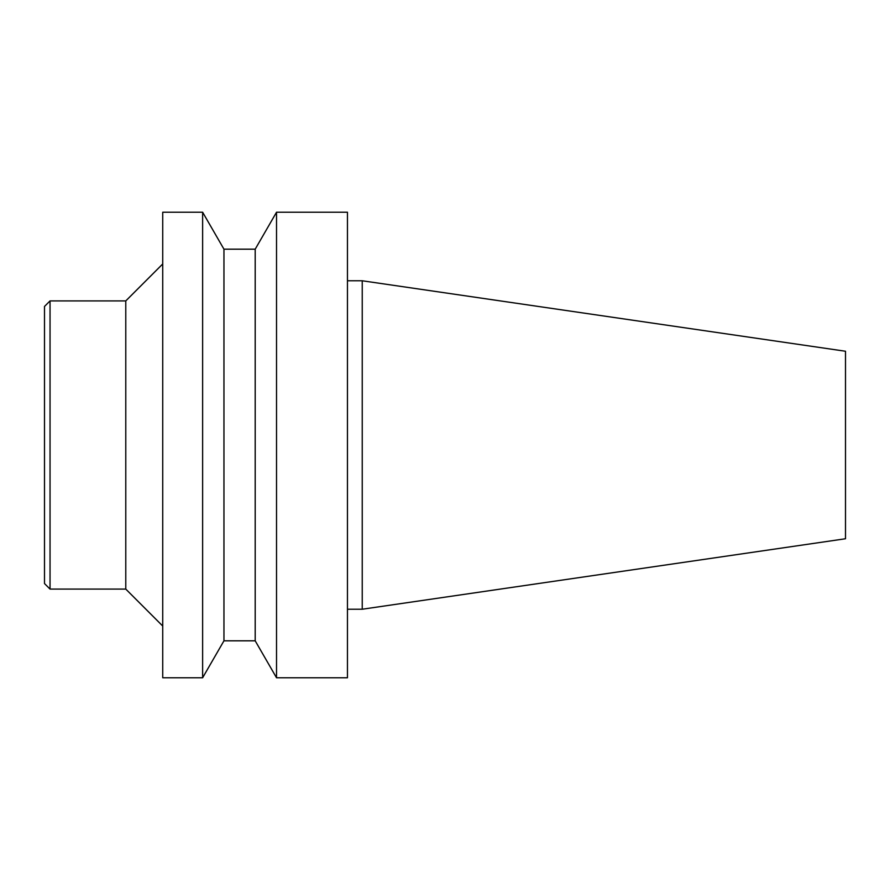 <?xml version="1.0" encoding="UTF-8"?>
<svg xmlns="http://www.w3.org/2000/svg" width="890" height="890" viewBox="0 0 890 890"><rect width="100%" height="100%" fill="white"/><g stroke="black" fill="none" stroke-linecap="round" stroke-linejoin="round"><path stroke-width="1.33" d="M362.241 609.227L362.241 280.773L845.5 351.25L845.5 538.75L362.241 609.227L347.456 609.227M44.5 306.449L44.5 583.551L50.04 589.091L50.04 300.909L44.5 306.449M50.04 300.909L125.779 300.909L125.779 589.091L50.04 589.091M125.779 589.091L162.725 626.037M162.725 212.232L162.725 677.768L202.631 677.768L202.631 212.232L162.725 212.232M223.957 640.811L255.196 640.811L255.196 249.189L223.957 249.189L223.957 640.811L202.631 677.768M255.196 249.189L276.523 212.232L276.523 677.768L255.196 640.811M276.523 212.232L347.456 212.232L347.456 677.768L276.523 677.768M125.779 300.909L162.725 263.963M223.957 249.189L202.631 212.232M362.241 280.773L347.456 280.773"/></g></svg>
